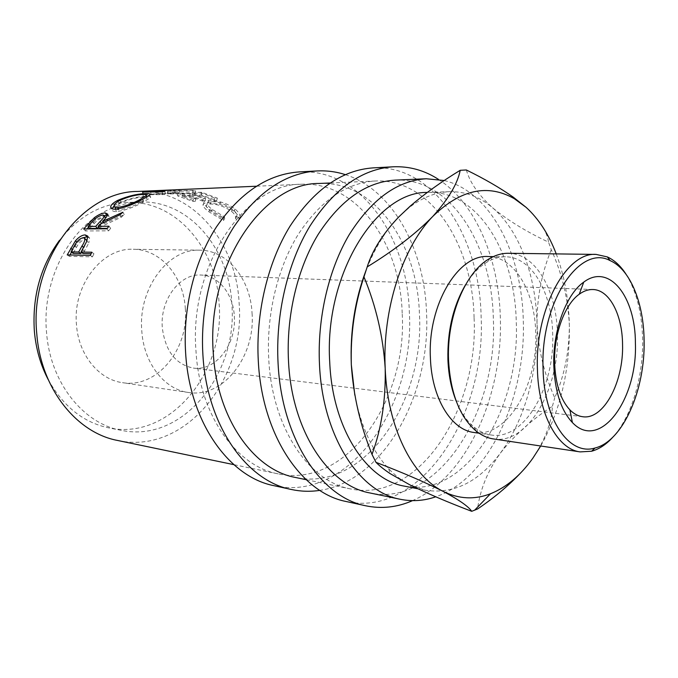 <?xml version="1.0" encoding="UTF-8"?>
<svg xmlns="http://www.w3.org/2000/svg" width="678" height="678" viewBox="0 0 678 678"><rect width="100%" height="100%" fill="white"/><g stroke="black" fill="none" stroke-linecap="round" stroke-linejoin="round"><path stroke-width="0.51" stroke-dasharray="3.39 2.54" d="M234.317 316.075C236.647 344.034 215.782 371.519 193.323 368.078C175.627 364.45 165.288 351.009 162.305 327.737C159.805 299.998 179.924 273.37 200.841 275.039C218.536 275.404 233.266 294.108 234.317 316.075M177.119 192.476L142.948 194.73L162.669 194.62L165.339 194.018L151.016 194.188L178.907 192.408L178.763 189.645L172.992 190.849L193.01 190.476L195.662 190.916L168.008 191.315L173.568 189.865M178.763 189.645L175.958 189.755M195.917 198.874L182.789 193.815L190.026 193.527L203.171 198.62L205.612 198.535L192.467 193.433L201.697 193.061L214.858 198.222L217.35 198.137L201.62 192.247L177.839 193.213L193.527 198.959L195.917 198.874L195.272 201.332L182.407 196.408L189.645 196.137L202.519 201.095L204.959 201.019L192.077 196.044L201.307 195.696L214.206 200.722L216.697 200.637L201.281 194.908L177.509 195.815L192.874 201.408L195.272 201.332M224.689 218.486L224.393 216.731L212.129 209.434C209.239 207.18 207.595 205.315 207.197 203.824C206.985 202.434 208.282 201.697 211.087 201.629C218.291 201.663 225.418 204.146 232.461 209.061C235.427 211.502 236.859 213.731 236.749 215.748L236.63 216.519L239.783 218.248L240.105 217.07C240.224 214.595 238.512 211.917 234.969 209.019C231.071 205.883 226.232 203.527 220.452 201.934L208.578 200.307C205.061 200.391 203.485 201.29 203.858 203.01C204.341 204.705 206.341 206.9 209.866 209.595L224.689 218.486L223.52 220.503L223.257 218.791L211.146 211.646C208.349 209.468 206.756 207.663 206.375 206.214C206.163 204.824 207.485 204.095 210.324 204.027C217.511 204.078 224.554 206.502 231.469 211.316C234.342 213.663 235.732 215.816 235.63 217.765L235.486 218.596L238.605 220.291L238.953 219.053C239.063 216.655 237.41 214.062 233.986 211.273C230.164 208.214 225.393 205.9 219.664 204.341L207.858 202.747C204.29 202.824 202.697 203.722 203.069 205.434C203.544 207.078 205.476 209.205 208.883 211.799L223.52 220.503M402.181 313.177C400.317 243.936 357.357 181.433 301.608 184.238C245.385 183.331 188.806 265.191 196.001 351.289C199.705 415.741 236.681 466.405 278.209 473.88C347.068 488.77 407.707 399.478 402.181 313.177M137.727 191.442C192.425 188.586 236.495 242.665 239.131 303.21C245.69 378.816 185.187 455.319 117.608 440.463M111.506 208.383C120.82 204.451 130.252 202.332 139.804 202.01C189.289 199.9 229.376 248.979 231.859 304.312C237.893 373.578 182.696 443.31 121.354 430.361C83.538 423.767 50.274 383.019 46.553 332.474C41.4 279.048 71.326 224.384 111.429 208.417M59.503 240.317C78.673 216.223 101.225 203.595 127.159 202.434C176.483 200.324 216.57 248.809 219.096 303.515C225.189 372.002 170.093 440.836 108.946 427.92C83.53 422.606 63.291 406.52 48.24 379.663M185.314 308.575C188.993 348.89 157.143 388.63 122.515 382.672C99.022 379.68 78.572 355.043 76.495 324.872C72.512 285.311 102.225 247.521 133.295 249.267C160.805 249.267 183.662 276.726 185.314 308.575M252.055 313.202C255.572 356.018 223.359 398.486 188.298 392.452C164.517 389.46 143.795 363.306 141.804 331.059C137.905 288.752 168.339 248.309 199.79 250.182C227.647 250.174 250.538 279.37 252.055 313.202M345.305 174.627C392.867 189.781 424.555 249.309 426.547 312.889C430.767 394.732 383.96 481.024 319.804 490.372M299.345 171.907C360.594 168.271 407.393 236.707 409.326 311.855C415.25 405.291 349.407 502.601 273.997 485.685M438.505 179.399C475.888 203.527 498.796 258.92 500.322 317.296C503.22 394.842 467.117 476.939 412.555 500.635M373.103 167.881C434.098 164.33 479.634 236.893 481.1 316.143C486.346 414.597 421.241 518.17 346.153 501.5M626.031 274.217C636.591 291.345 642.125 313.304 642.642 340.102C643.253 377.366 631.523 416.724 612.87 437.149M465.269 285.243C471.829 274.412 479.278 266.581 487.601 261.75C493.55 258.36 499.517 256.716 505.5 256.801C531.798 256.801 552.146 292.803 552.706 334.449C554.858 387.053 524.196 440.7 491.109 434.988C485.185 434.115 479.558 431.53 474.227 427.225C466.795 421.123 460.701 412.199 455.963 400.452M493.338 438.92C527.789 444.921 559.63 388.969 557.418 334.203C556.867 290.82 535.739 253.216 508.33 253.284M488.126 256.53C514.568 256.53 535.111 292.116 535.73 333.271C537.985 385.265 507.186 438.2 473.914 432.462M354.814 395.096C361.043 426.615 372.307 451.124 388.604 468.617C395.24 475.634 402.317 481.041 409.826 484.838L425.53 490.296C453.845 494.304 478.778 481.939 500.322 453.192C524.704 420.377 538.298 370.815 537.018 323.398C535.934 276.005 519.797 231.139 492.94 208.07C479.965 196.874 465.54 191.408 449.65 191.679C436.132 192.12 422.818 197.281 409.724 207.154L398.842 216.867C385.519 230.545 374.553 248.445 365.959 270.564M404.376 486.134C466.006 498.822 520.373 408.563 516.255 322.101C515.178 252.826 477.846 190.399 428.106 192.399L427.259 192.433M444.243 180.518C490.635 191.569 521.992 253.665 523.28 320.575C526.06 397.35 489.05 478.668 435.742 496.805M395.189 180.128C450.539 177.407 492.025 244.673 493.33 318.745C498.05 410.987 438.276 507.585 369.917 492.957M474.066 317.567C472.642 244.521 430.784 178.263 375.298 181.001C346.272 182.772 320.567 200.595 298.201 234.469C277.522 267.929 266.259 314.745 268.751 359.204C272.158 428.055 309.092 481.583 350.424 488.897C418.962 503.601 478.973 408.554 474.066 317.567M319.202 183.467C374.926 180.67 417.656 244.072 419.428 314.228C424.801 401.656 364.281 492.321 295.447 477.465M466.345 169.975C469.998 182.814 478.863 195.51 492.94 208.07C507.881 220.384 526.408 231.74 548.527 242.139C547.214 231.901 539.756 220.325 526.162 207.392M540.713 445.997C560.359 410.69 569.91 370.502 569.359 325.423C568.147 298.905 562.113 273.658 551.256 249.674L548.527 242.139M551.256 249.674C541.629 273.293 536.883 297.862 537.018 323.398C538.23 349.068 544.137 373.875 554.731 397.833C564.384 375.883 569.266 351.746 569.359 325.423C568.757 299.464 564.384 275.624 556.231 253.894M524.187 469.117L532.747 458.353C545.061 440.047 551.629 422.665 552.426 406.232C531.544 419.843 514.178 435.496 500.322 453.192C487.694 470.879 480.1 489.474 477.541 508.992M552.426 406.232L554.731 397.833M115.777 209.188L118.989 209.858C125.752 208.96 133.074 206.392 140.965 202.163L140.371 200.518M140.965 202.163L147.024 198.239C147.533 197.383 146.372 197.018 143.558 197.145L142.897 194.45M143.558 197.145C136.592 197.434 129.108 199.324 121.091 202.815L120.15 200.247M121.091 202.815C117.565 204.688 115.641 206.409 115.319 207.977L114.158 205.553M118.989 209.858L118.497 208.875M102.971 214.977L104.404 217.274C100.675 217.943 97.259 220.053 94.157 223.596L89.75 228.486M98.649 227.003L102.225 223.121M103.115 222.172L105.768 217.816M105.454 217.477L104.404 217.274M83.284 237.673L85.174 239.495C81.657 240.266 78.75 242.894 76.445 247.368L73.173 253.369M83.547 247.368L83.97 247.716L86.86 241.165L88.81 242.919L83.148 253.555M81.419 252.301L83.97 247.716M86.072 239.673L85.174 239.495M178.907 192.408L179.501 192.391L179.373 189.628M172.348 192.679L174.856 192.577L167.881 193.976L195.45 193.62L172.898 193.535L179.501 192.391M114.141 205.858L118.608 202.959C128.473 198.756 137.668 196.535 146.185 196.315C149.821 196.12 151.253 196.561 150.465 197.637L143.533 202.027C133.837 207.29 124.854 210.502 116.591 211.638C113.387 211.663 111.811 210.841 111.887 209.155L111.972 208.739M106.87 228.791L108.616 230.834L85.377 230.944L87.047 228.927M108.616 230.834L110.667 228.325L107.217 228.35M99.793 228.41L101.488 226.452L121.396 217.146L124.26 214.629L104.132 223.562C107.141 220.638 108.819 218.291 109.158 216.502L107.743 214.155M106.709 215.273L109.158 216.502M88.615 227.113L95.784 219.969L104.344 215.596M90.293 255.386L92.428 256.852L69.342 256.335L70.02 254.97M92.428 256.852L93.945 253.758L91.106 253.708M87.038 236.808L89.581 237.97L88.81 242.919M71.47 252.14L77.36 242.58L83.436 237.69M209.866 209.595L208.883 211.799M208.578 200.307L207.858 202.747M220.452 201.934L219.664 204.341M234.969 209.019L233.986 211.273M239.783 218.248L238.605 220.291M236.63 216.519L235.486 218.596M232.461 209.061L231.469 211.316M211.087 201.629L210.324 204.027M212.129 209.434L211.146 211.646M224.393 216.731L223.257 218.791M201.62 192.247L201.281 194.908M177.839 193.213L177.509 195.815M217.35 198.137L216.697 200.637M214.858 198.222L214.206 200.722M201.697 193.061L201.307 195.696M192.467 193.433L192.077 196.044M205.612 198.535L204.959 201.019M203.171 198.62L202.519 201.095M190.026 193.527L189.645 196.137M182.789 193.815L182.407 196.408M193.527 198.959L192.874 201.408M172.898 193.535L172.992 190.849M192.857 193.196L193.01 190.476M195.45 193.62L195.662 190.916M167.881 193.976L168.008 191.315M167.508 193.933L167.627 191.272M174.856 192.577L174.721 189.823M143.329 194.662L142.931 192.027M142.948 194.73L142.533 192.035M162.669 194.62L162.169 191.866M165.339 194.018L164.907 191.264M151.016 194.188L150.711 191.942M115.319 209.214L116.591 211.638M118.048 201.434L118.608 202.959M142.592 199.391L143.533 202.027M145.812 194.611L146.185 196.315M83.648 228.952L85.377 230.944M108.972 226.232L110.667 228.325M99.835 224.333L101.488 226.452M119.955 214.807L121.396 217.146M122.888 212.248L124.26 214.629M103.387 222.537L104.132 223.562M95.115 218.977L95.784 219.969M67.224 254.911L69.342 256.335M91.852 252.224L93.945 253.758M76.8 242.08L77.36 242.58M92.572 221.443L94.157 223.596M74.436 245.733L76.445 247.368M89.42 224.867L89.979 225.588M82.343 249.58L84.403 251.157M582.656 416.724L353.653 388.113M353.628 388.113L193.323 368.078M301.608 184.238L256.318 186.23M139.804 202.01L127.159 202.434M188.298 392.452L122.515 382.672M487.601 261.75L489.923 258.377M505.5 256.801L493.347 256.615M449.65 191.679L428.106 192.399M375.298 181.001L330.101 182.992M350.424 488.897L306.134 479.685M425.53 490.296L417.919 488.796M409.724 207.154L410.3 206.053M388.604 468.617L390.299 473.719M491.109 434.988L479.075 433.225M474.227 427.225L475.99 430.928M199.79 250.182L133.295 249.267M147.024 198.239L146.736 197.145M121.354 430.361L108.946 427.92M203.069 205.434L203.858 203.01M238.953 219.053L240.105 217.07M235.63 217.765L236.749 215.748M206.375 206.214L207.197 203.824M111.887 209.155L111.565 208.51M150.465 197.637L149.787 194.891M89.581 237.97L87.699 236.08M278.209 473.88L233.825 464.642M592.936 289.523L200.841 275.039"/><path stroke-width="1.02" d="M635.396 343.195C637.642 399.418 599.818 451.675 572.393 422.547C561.07 410.478 554.875 391.469 553.807 365.518C552.697 330.678 566.147 294.235 583.741 282.133C609.412 262.632 635.608 297.091 635.396 343.195M554.612 362.857C555.468 384.129 560.57 399.817 569.91 409.893C573.851 413.868 578.097 416.139 582.656 416.724C603.657 420.097 623.709 382.011 622.557 344.449C622.362 314.88 609.514 289.794 592.936 289.523C588.343 289.37 583.783 290.93 579.249 294.218C564.698 304.414 553.714 334.305 554.612 362.857M67.224 254.911L75.419 240.843C78.843 236.978 82.106 235.012 85.191 234.927L87.699 236.08L86.86 241.165L81.055 252.038L91.852 252.224L90.293 255.386L67.224 254.911M83.648 228.952L94.284 217.748C98.403 214.697 102.081 213.095 105.336 212.934L107.743 214.155C107.378 215.968 105.649 218.375 102.539 221.384L122.888 212.248L119.955 214.807L99.835 224.333L98.098 226.333L108.972 226.232L106.87 228.791L83.648 228.952M117.667 200.4C127.744 196.112 137.049 193.849 145.592 193.611C149.177 193.416 150.584 193.84 149.787 194.891L142.592 199.391C132.685 204.764 123.591 208.036 115.319 209.214C112.15 209.256 110.607 208.434 110.692 206.765C110.997 204.824 113.328 202.697 117.667 200.4L118.048 201.434M256.318 186.23L175.958 189.755L150.643 191.467L164.907 191.264L162.169 191.866L142.533 192.035L173.568 189.865M233.825 464.642L117.608 440.463C76.826 432.911 40.9 388.791 36.79 333.966C29.162 260.81 82.462 191.188 137.727 191.442L171.195 189.967M48.24 379.663C40.561 365.035 35.934 348.873 34.366 331.186C32.129 296.667 40.502 266.378 59.503 240.317M319.804 490.372C310.295 491.821 300.769 491.516 291.218 489.457C246.733 481.007 206.951 425.784 202.925 355.136C200.01 309.354 211.883 261.191 233.995 226.672C257.92 191.713 285.574 173.144 316.948 170.949C326.703 170.449 336.161 171.678 345.305 174.627M291.218 489.457L273.997 485.685C229.495 477.193 189.747 422.716 185.645 353.204C182.696 308.151 194.484 260.793 216.511 226.808C240.351 192.399 267.963 174.102 299.345 171.907L316.948 170.949M412.555 500.635C397.266 507.364 381.629 509.076 365.645 505.771C321.457 497.516 281.768 439.124 278.082 363.527C275.395 314.575 287.608 262.945 309.956 226.054C334.135 188.73 361.832 168.975 393.028 166.796C409.343 166.102 424.496 170.297 438.505 179.399M365.645 505.771L346.153 501.5C301.854 493.177 262.106 435.615 258.318 361.323C255.572 313.202 267.7 262.488 289.998 226.215C314.134 189.509 341.831 170.068 373.103 167.881L393.028 166.796M644.1 340.814C643.812 303.185 630.269 269.302 610.124 260.623C579.834 243.8 540.324 302.354 543.053 368.459C543.849 420.165 569.528 456.074 594.987 448.014C622.938 441.293 645.244 389.858 644.1 340.814M612.87 437.149C606.242 444.463 599.166 449.158 591.64 451.217L580.165 451.895C557.655 449.378 538.247 414.114 537.408 368.747C535.044 309.16 566.435 251.775 596.123 254.411L607.335 256.92C614.438 260.166 620.667 265.929 626.031 274.217M455.963 400.452C451.201 388.35 448.514 374.697 447.912 359.493C447.327 331.127 453.116 306.371 465.269 285.243M596.123 254.411L508.33 253.284C502.178 253.208 496.042 254.903 489.923 258.377C465.6 271.42 446.565 316.66 448.565 360.323C450.48 393.232 459.625 416.767 475.99 430.928C481.465 435.344 487.253 438.005 493.338 438.92L580.165 451.895M479.075 433.225L473.914 432.462C451.251 429.86 431.623 398.13 430.403 357.84C427.555 304.981 458.235 254.14 488.126 256.53L493.347 256.615M427.259 192.433C376.349 191.374 323.957 274.946 329.745 362.51C332.559 428.649 366.4 479.897 404.376 486.134L417.919 488.796M365.959 270.564C354.857 300.134 349.984 331.542 351.323 364.798L354.814 395.096M435.742 496.805C424.089 500.847 412.3 501.678 400.367 499.296C359.365 492.126 322.66 436.64 319.499 364.73C317.177 318.304 328.61 269.344 349.365 234.427C371.815 199.078 397.452 180.526 426.259 178.763L444.243 180.518M400.367 499.296L369.917 492.957C328.703 485.694 291.837 431.403 288.514 361.357C286.091 316.126 297.422 268.48 318.143 234.452C340.551 200.002 366.239 181.89 395.189 180.128L426.259 178.763M306.134 479.685L295.447 477.465C253.936 470.024 216.943 418.673 213.299 353.17C206.188 265.666 263.005 182.475 319.202 183.467L330.101 182.992M556.231 253.894C548.79 234.435 538.773 218.935 526.162 207.392L514.373 198.73C487.796 183.552 460.625 189.433 432.852 216.358C415.97 233.563 394.088 250.411 367.196 266.903C372.4 250.318 382.943 233.639 398.842 216.867L410.309 206.044C424.996 193.493 441.632 181.577 460.218 170.297C457.565 183.704 448.438 199.052 432.852 216.358C402.495 247.487 382.265 309.719 385.197 368.391C387.46 427.31 412.071 476.083 443.039 491.321C458.777 499.11 474.608 499.915 490.533 493.737C506.381 487.329 520.458 475.532 532.747 458.353L540.713 445.997M526.162 207.392L513.271 197.154C499.957 187.814 484.312 178.755 466.345 169.975L460.218 170.297M372.01 454.404C360.238 425.242 353.34 395.376 351.323 364.798C350.407 334.22 354.619 304.922 363.959 276.887C376.078 306.092 383.155 336.593 385.197 368.391C385.841 400.088 381.451 428.759 372.01 454.404L375.985 462.345C403.122 472.778 425.479 482.439 443.039 491.321C458.896 499.771 468.456 506.432 471.719 511.314C447.989 502.322 427.36 493.499 409.826 484.838L390.299 473.719C384.24 469.685 379.468 465.896 375.985 462.345M367.196 266.903L363.959 276.887M471.719 511.314L477.541 508.992C495.728 496.711 511.28 483.422 524.187 469.117M117.769 207.409C124.549 206.468 131.964 203.849 140.024 199.535L146.304 195.518C146.812 194.679 145.677 194.323 142.897 194.45C135.914 194.756 128.337 196.688 120.15 200.247C116.497 202.18 114.497 203.942 114.158 205.553C114.031 206.841 115.235 207.46 117.769 207.409L118.497 208.875M100.166 221.443C102.632 219.104 104.039 217.223 104.387 215.782L102.971 214.977C99.225 215.672 95.759 217.824 92.572 221.443L88.055 226.435L95.717 226.359L100.166 221.443L101.624 223.426M81.953 246.072C84.148 242.809 85.072 240.249 84.725 238.385L83.284 237.673C79.758 238.478 76.8 241.156 74.436 245.733L71.08 251.86L78.69 251.996L81.953 246.072L83.547 247.368M140.371 200.518L140.024 199.535M115.319 207.977L115.777 209.188M88.055 226.435L89.75 228.486L97.412 228.427L98.649 227.003M95.717 226.359L97.412 228.427M102.225 223.121L103.115 222.172M71.08 251.86L73.173 253.369L80.784 253.513L81.419 252.301M78.69 251.996L80.784 253.513M86.86 241.165L86.072 239.673M111.972 208.739L114.141 205.858M98.098 226.333L99.793 228.41L107.217 228.35M104.344 215.596L106.709 215.273L105.336 212.934M87.047 228.927L88.615 227.113M81.055 252.038L83.148 253.555L91.106 253.708M83.436 237.69L87.038 236.808L85.191 234.927M70.02 254.97L71.47 252.14M150.711 191.942L150.643 191.467M145.592 193.611L145.812 194.611M102.539 221.384L103.387 222.537M94.284 217.748L95.115 218.977M75.419 240.843L76.8 242.08M88.352 223.486L89.42 224.867M70.682 248.233L72.326 249.504M569.91 409.893L572.393 422.547M610.124 260.623L607.335 256.92M514.373 198.73L513.28 197.154M490.533 493.737L474.592 510.237M594.987 448.014L591.64 451.217M146.736 197.145L146.304 195.518M104.387 215.782L105.717 217.884M84.725 238.385L86.64 240.215M111.565 208.51L110.692 206.765M579.249 294.218L583.741 282.133"/></g></svg>
